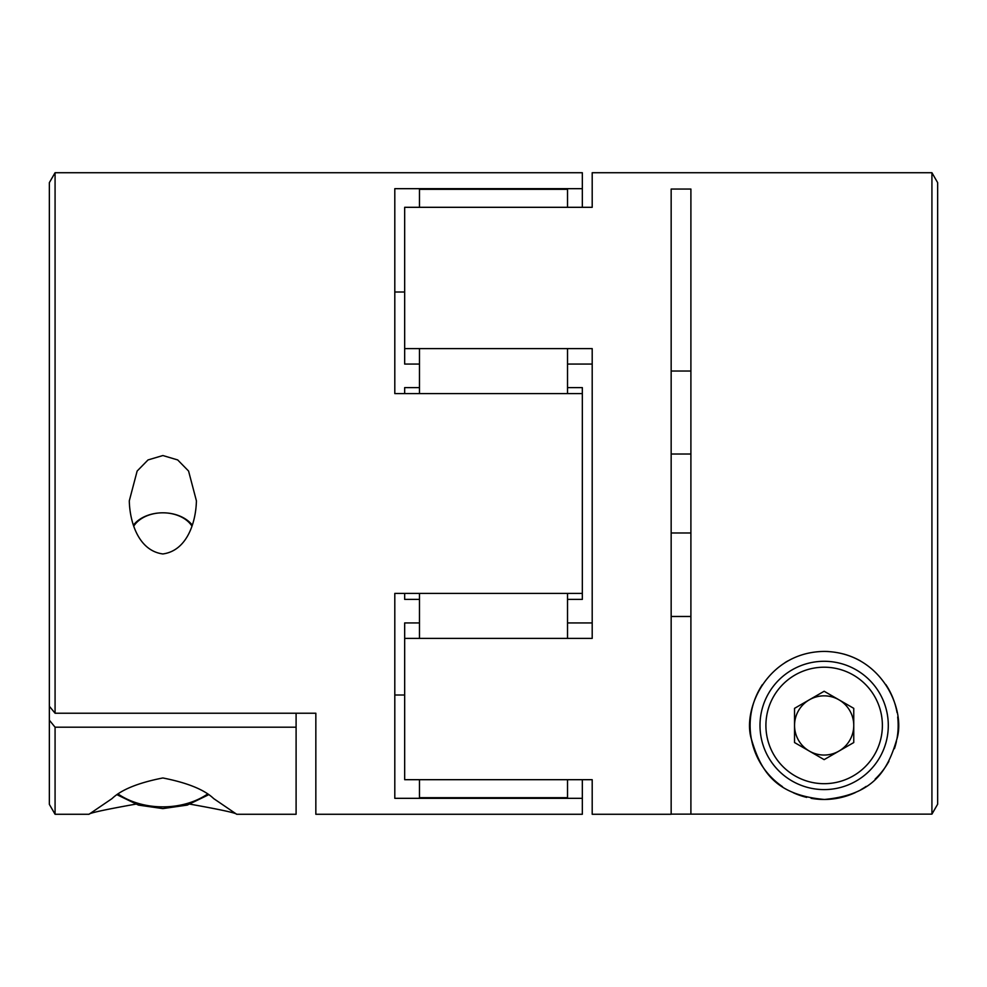 <?xml version="1.0" encoding="UTF-8"?>
<svg xmlns="http://www.w3.org/2000/svg" width="987" height="987" viewBox="0 0 987 987"><rect width="100%" height="100%" fill="white"/><g stroke="black" fill="none" stroke-linecap="round" stroke-linejoin="round"><path stroke-width="1.48" d="M162.855 553.954C187.222 550.684 195.969 521.963 196.413 500.828L188.566 471.033L177.697 459.942L162.88 455.538L148.025 459.93L137.144 471.046L129.297 500.828C129.729 521.963 138.513 550.734 162.855 553.954M133.43 525.133A33.558 23.725 180 0 1 162.855 512.808A33.558 23.725 180 0 1 192.28 525.133M190.121 804.171C220.508 809.599 236.041 812.967 236.707 814.275L296.1 814.275L296.1 727.197L55.075 727.197L49.35 720.177L49.35 182.644L55.075 172.725L582.33 172.725L582.33 188.677L394.8 188.677L394.8 393.591L582.33 393.591L582.33 593.409L394.8 593.409L394.8 798.323L582.33 798.323L582.33 814.275L315.84 814.275L315.84 713.231L315.84 814.275M55.075 172.725L55.075 713.231L315.84 713.231M55.075 727.197L55.075 814.275L89.003 814.275C89.694 812.955 105.214 809.587 135.577 804.171M236.707 814.275L213.747 798.643C204.408 789.686 187.444 782.79 162.855 777.966C138.254 782.802 121.302 789.686 112.012 798.619L89.003 814.275M296.1 727.197L296.1 713.231M49.35 720.177L49.35 804.356L55.075 814.275M55.075 713.231L49.35 706.223M937.65 804.208L931.925 814.127L937.65 804.208L937.65 182.644L931.925 172.725L931.925 814.127L671.16 814.127M931.925 172.725L592.2 172.725L592.2 207.307L404.67 207.307L404.67 348.608L592.2 348.608L592.2 638.392L404.67 638.392L404.67 779.693L592.2 779.693L592.2 814.275L671.16 814.275L671.16 189.048L690.9 189.048L690.9 814.127M824.145 651.42C767.269 652.136 742.064 709.308 751.403 739.152C760.78 770.859 774.968 795.115 824.49 799.47C873.581 794.757 887.683 770.637 896.936 738.893C906.054 708.999 880.972 652.16 824.145 651.42A74.025 74.025 0 0 1 828.278 651.531M671.16 454.02L690.9 454.02M671.16 532.98L690.9 532.98M671.16 616.48L690.9 616.48M671.16 371.038L690.9 371.038M394.8 593.409L394.8 641.55M394.8 393.591L394.8 364.684M582.33 188.677L582.33 207.307M419.475 207.307L419.475 189.307L567.525 189.307L567.525 207.307M567.525 348.608L567.525 393.591M419.475 348.608L419.475 393.591M567.525 593.409L567.525 638.392M419.475 593.409L419.475 638.392M567.525 779.693L567.525 797.693L419.475 797.693L419.475 779.693M404.67 292.004L394.8 292.004M404.67 694.996L394.8 694.996M582.33 779.693L582.33 798.323M419.475 387.62L404.67 387.62L404.67 393.591M404.67 593.409L404.67 599.38L419.475 599.38M582.33 393.591L582.33 387.62L567.525 387.62M582.33 593.409L582.33 599.38L567.525 599.38M419.475 622.933L404.67 622.933L404.67 638.392M592.2 638.392L592.2 622.933L567.525 622.933M419.475 364.067L404.67 364.067L404.67 348.608M567.525 364.067L592.2 364.067L592.2 348.608M843.219 653.925A74.025 74.025 0 0 1 860.491 660.957M885.845 684.546A74.025 74.025 0 0 1 897.047 712.565M897.689 716.994A74.025 74.025 0 0 1 896.936 738.893M896.43 741.41A74.025 74.025 0 0 1 894.419 748.701M888.942 761.248A74.025 74.025 0 0 1 875.136 779.101M866.154 786.392A74.025 74.025 0 0 1 860.997 789.637M855.458 792.524A74.025 74.025 0 0 1 811.08 798.31M806.7 797.385A74.025 74.025 0 0 1 793.264 792.721M782.432 786.602A74.025 74.025 0 0 1 762.346 684.694M785.047 662.585A74.025 74.025 0 0 1 787.749 660.982M853.755 742.545L853.755 708.345L824.145 691.258L794.535 708.345L794.535 742.545L824.145 759.632L853.755 742.545M824.145 661.29A64.155 64.155 0 0 1 879.701 757.522A64.155 64.155 0 0 1 768.589 757.522A64.155 64.155 0 0 1 824.145 661.29M853.755 725.445A29.61 29.61 0 0 1 809.34 751.082A29.61 29.61 0 0 1 809.34 699.808A29.61 29.61 0 0 1 853.755 725.445M191.934 526.083A31.905 22.565 0 0 0 162.855 512.808A31.905 22.565 0 0 0 133.776 526.083M824.145 667.212A58.233 58.233 0 0 1 874.581 754.562A58.233 58.233 0 0 1 773.709 754.562A58.233 58.233 0 0 1 824.145 667.212M118.699 794.412A64.155 45.365 0 0 0 162.855 806.86A64.155 45.365 0 0 0 207.011 794.412M208.035 795.041L187.259 805.096L162.855 808.6L138.451 805.096L117.675 795.041"/></g></svg>
